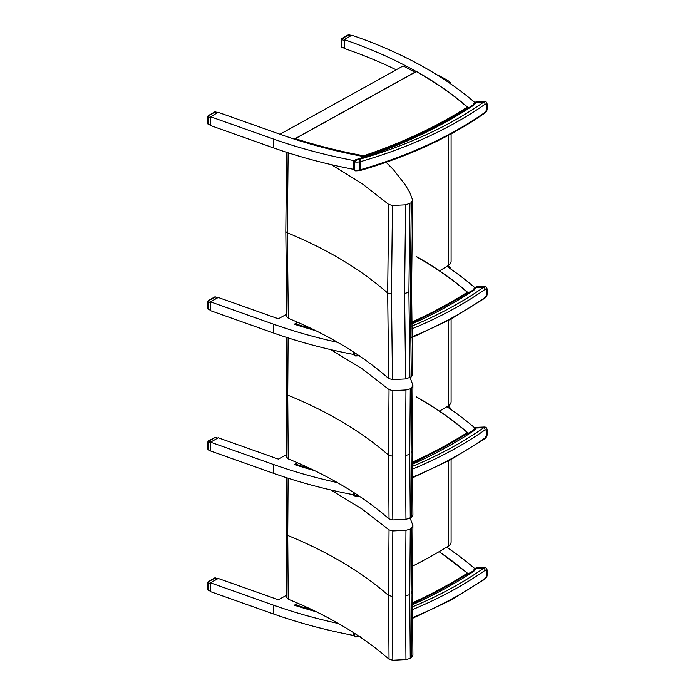 <?xml version="1.0" encoding="UTF-8"?>
<svg xmlns="http://www.w3.org/2000/svg" width="695" height="695" viewBox="0 0 695 695"><rect width="100%" height="100%" fill="white"/><g stroke="black" fill="none" stroke-linecap="round" stroke-linejoin="round"><path stroke-width="1.04" d="M472.296 572.133A431.856 249.331 180 0 1 468.864 574.374M474.589 568.797L474.589 568.406A13.448 7.767 180 0 1 473.842 570.091M338.474 623.545A383.371 221.34 180 0 1 273.309 605.102L210.576 582.87L218.213 578.457L278.374 599.785L286.661 595.181M468.43 574.096A383.371 221.34 0 0 0 467.874 573.61M446.616 547.2A383.371 221.34 180 0 1 474.589 568.406M294.602 605.189L294.454 605.267A383.371 221.34 0 0 0 316.399 611.826M353.685 635.465A383.371 221.34 0 0 1 273.309 613.92L210.576 591.68L210.576 582.87M416.331 256.69A381.703 220.376 180 0 1 467.309 292.239L467.883 292.63A383.371 221.34 180 0 1 468.43 293.099M473.842 289.103A13.448 7.767 0 0 0 474.589 287.417A383.371 221.34 0 0 0 446.902 266.402M286.748 314.149L278.374 318.796L218.213 297.469L210.576 301.882L273.309 324.113A383.371 221.34 0 0 0 337.779 342.4M315.721 330.646A383.371 221.34 180 0 1 294.454 324.278L294.602 324.191M210.576 301.882L210.576 310.691L273.309 332.931A383.371 221.34 180 0 0 353.685 354.476M468.864 108.264A431.856 249.331 0 0 0 472.296 106.022M473.842 103.981A13.448 7.767 0 0 0 474.589 102.295L474.589 102.686M279.989 134.248L403.152 65.956A383.371 221.34 180 0 1 414.88 72.228M474.589 102.295A383.371 221.34 0 0 0 351.844 35.219L344.207 39.624A383.371 221.34 180 0 1 416.192 71.498M363.685 156.575L363.633 155.776A381.703 220.376 180 0 1 295.349 138.661L416.331 71.568A381.703 220.376 180 0 1 467.309 107.117L467.883 107.508A383.371 221.34 180 0 1 468.43 107.977M353.685 169.354A383.371 221.34 180 0 1 273.309 147.809L210.576 125.569L210.576 116.76L273.309 138.991A383.371 221.34 0 0 0 354.007 160.597M396.185 69.821A383.371 221.34 0 0 0 344.207 48.441L344.207 39.624M364.771 156.775A383.371 221.34 180 0 1 280.945 134.587L218.213 112.347L210.576 116.76M451.107 133.883L451.107 261.355A10.799 6.238 180 0 1 448.179 265.62A513.049 296.209 180 0 1 439.518 270.824M450.968 84.052A10.799 6.238 0 0 0 448.232 80.811A100.245 57.876 0 0 0 436.486 74.565M285.81 231.079A3.597 2.076 0 0 0 285.81 231.122L286.8 316.642L288.312 318.31L287.322 232.808L288.138 152.804M385.595 161.779L393.335 169.537L404.959 184.444L409.755 192.367L412.595 199.986L411.31 202.775L405.611 204.851L392.475 205.494L388.687 204.426L387.671 293.012L388.687 378.523L392.475 379.592L405.611 378.949L411.31 376.881L412.604 374.284L411.57 288.599L410.276 291.379L411.31 376.881M388.687 204.426L361.956 183.567L331.246 164.619M288.312 318.31C328.283 334.764 361.739 354.832 388.687 378.523M392.475 205.494L391.459 294.081L392.475 379.592M405.611 204.851L404.586 293.446L405.611 378.949M409.928 203.704L408.903 292.308L409.928 377.802M412.595 199.986L411.579 288.851M411.31 202.775L410.276 291.379M416.331 397.001A381.703 220.376 180 0 1 467.309 432.551L467.883 432.942A383.371 221.34 180 0 1 468.552 433.524M472.444 430.978A13.448 7.767 0 0 0 474.589 427.729A383.371 221.34 0 0 0 446.902 406.714M286.661 454.513L278.374 459.108L218.213 437.781L210.576 442.194L273.309 464.425A383.371 221.34 0 0 0 337.431 482.634M314.661 470.663A383.371 221.34 180 0 1 294.454 464.59L294.602 464.634M474.589 427.729L474.589 428.302M210.576 442.194L210.576 451.003L273.309 473.243A383.371 221.34 180 0 0 353.685 494.788M286.21 393.413A3.597 2.076 0 0 0 286.21 393.448L286.705 457.223L288.225 458.9L287.73 395.142L288.112 337.918M410.007 377.489L412.908 385.099L411.631 387.897L410.267 388.826L405.958 389.982L392.831 390.651L389.035 389.591L388.522 455.112L389.035 518.878L392.831 519.938L405.958 519.269L410.267 518.114L411.631 517.184L412.917 514.63L412.396 450.638L411.119 453.427L411.631 517.184M389.035 389.591L361.913 368.637L330.751 349.628M288.225 458.9C328.309 475.258 361.913 495.257 389.035 518.878M392.831 390.651L392.319 456.172L392.831 519.938M405.958 389.982L405.446 455.503L405.958 519.269M410.267 388.826L409.755 454.356L410.267 518.114M412.908 385.099L412.404 450.907M411.631 387.897L411.119 453.427M451.107 319.005L451.107 401.667A10.799 6.238 180 0 1 448.179 405.932A513.049 296.209 180 0 1 439.518 411.136M450.968 269.173A10.799 6.238 -0 0 0 448.232 265.933A100.245 57.876 -0 0 0 447.954 265.759M286.21 533.725A3.597 2.076 0 0 0 286.21 533.76L286.705 597.535L288.225 599.212L287.73 535.454L288.112 478.23M410.007 517.801L412.908 525.411L411.631 528.209L410.267 529.138L405.958 530.294L392.831 530.954L389.035 529.894L388.522 595.424L389.035 659.19L392.831 660.25L405.958 659.581L410.267 658.426L411.631 657.496L412.917 654.942L412.396 590.95L411.119 593.739L411.631 657.496M389.035 529.894L361.913 508.94L330.751 489.94M288.225 599.212C328.309 615.57 361.913 635.569 389.035 659.19M392.831 530.954L392.319 596.484L392.831 660.25M405.958 530.294L405.446 595.815L405.958 659.581M410.267 529.138L409.755 594.668L410.267 658.426M412.908 525.411L412.404 591.219M411.631 528.209L411.119 593.739M451.107 459.499L451.107 541.978A10.799 6.238 180 0 1 448.179 546.235A513.049 296.209 180 0 1 412.483 566.199M450.968 409.485A10.799 6.238 -0 0 0 448.232 406.245A100.245 57.876 -0 0 0 447.954 406.071M472.73 571.325L473.712 571.325L472.661 571.829M412.43 604.754A433.663 250.374 0 0 0 473.712 571.325A15.247 8.8 0 0 0 475.997 568.501L476.171 567.832L484.554 567.511L483.729 568.206A1.798 1.138 54.9 0 1 485.119 570.334L486.682 570.699L486.682 575.842L485.119 578.422A384.179 221.801 180 0 1 412.491 617.69M412.5 618.359L450.812 600.15L484.762 579.23A1.798 1.138 -125.1 0 0 485.119 578.422M355.605 636.994L354.354 636.099A0.904 0.521 180 0 1 353.685 635.595L355.605 636.994L359.584 636.768A1.798 0.469 79 0 0 359.671 636.716M412.439 606.883A382.38 220.767 180 0 0 483.729 568.206L475.997 568.501A1.798 1.416 -155.2 0 0 474.364 569.214L472.835 571.177M210.741 582.766L211.115 582.427L208.787 581.619L208.318 582.801A0.904 0.521 180 0 1 207.909 582.367L207.909 589.681A0.904 0.521 0 0 0 208.318 590.116L210.576 591.393M207.909 582.367L207.909 582.367A0.904 0.904 0 0 1 208.361 581.585A0.904 0.521 -120 0 1 208.787 581.619L215.094 577.979L217.926 578.622L215.094 577.979A0.904 0.521 60 0 0 214.659 577.953L208.361 581.585M210.576 591.367L210.576 583.062M211.115 582.427L217.552 578.709M472.73 430.831L473.712 430.831L472.661 431.334M412.43 464.26A433.663 250.374 0 0 0 473.712 430.831A15.247 8.8 0 0 0 475.997 428.007L476.171 427.338L484.554 427.017L483.729 427.712A1.798 1.138 54.9 0 1 485.119 429.84L486.682 430.205L486.682 435.348L485.119 437.919A384.179 221.801 180 0 1 412.491 477.196M412.5 477.865L450.812 459.656L484.762 438.736A1.798 1.138 -125.1 0 0 485.119 437.919M355.605 496.499L354.354 495.605A0.904 0.521 180 0 1 353.685 495.101L355.605 496.499L359.584 496.273M412.439 466.388A382.38 220.767 180 0 0 483.729 427.712L475.997 428.007A1.798 1.416 -155.2 0 0 474.364 428.719L472.835 430.674M211.054 441.916L208.787 441.125L208.318 442.307A0.904 0.521 180 0 1 207.909 441.872L207.909 449.187A0.904 0.521 0 0 0 208.318 449.622L210.576 450.899L210.576 442.567M207.909 441.872L207.909 441.872A0.904 0.904 0 0 1 208.361 441.09A0.904 0.521 -120 0 1 208.787 441.125L215.094 437.485L217.492 438.197M214.659 437.459L214.659 437.459A0.904 0.521 60 0 1 215.094 437.485L215.363 437.372A0.904 0.904 0 0 0 214.659 437.459L208.361 441.09M472.73 290.336L473.712 290.336L472.661 290.84M411.753 324.07A433.663 250.374 0 0 0 473.712 290.336A15.247 8.8 0 0 0 475.997 287.513L476.171 286.844L484.554 286.522L483.729 287.217A1.798 1.138 54.9 0 1 485.119 289.346L486.682 289.711L486.682 294.854L485.119 297.425A384.179 221.801 180 0 1 411.9 336.945M411.909 337.614L450.551 319.309L484.762 298.242A1.798 1.138 -125.1 0 0 485.119 297.425M355.605 356.005L354.354 355.11A0.904 0.521 180 0 1 353.685 354.606L355.605 356.005L359.584 355.779M411.77 326.172A382.38 220.767 180 0 0 483.729 287.217L475.997 287.513A1.798 1.416 -155.2 0 0 474.364 288.225L472.835 290.18M210.741 301.778L211.115 301.439L208.787 300.631L208.318 301.812A0.904 0.521 180 0 1 207.909 301.378L207.909 308.693A0.904 0.521 0 0 0 208.318 309.127L210.576 310.404M207.909 301.378L207.909 301.378A0.904 0.904 0 0 1 208.361 300.596A0.904 0.521 -120 0 1 208.787 300.631L215.094 296.991L217.926 297.634L215.094 296.991A0.904 0.521 60 0 0 214.659 296.965L208.361 300.596M210.576 310.37L210.576 302.073M211.115 301.439L217.552 297.721M472.73 105.214L473.712 105.214L472.661 105.718M359.584 170.657L360.444 170.449A1.798 0.66 -106.2 0 0 360.748 169.65A7.202 4.153 180 0 1 359.819 169.875A1.798 0.469 79 0 1 359.584 170.657L355.605 170.883L354.354 169.988L354.354 161.9L357.656 159.546L355.275 159.893L353.685 161.405A0.904 0.521 180 0 1 353.685 161.379M359.245 159.346A7.732 4.465 180 0 1 357.656 159.546A433.663 250.374 0 0 0 473.712 105.214A15.247 8.8 0 0 0 475.997 102.391L476.171 101.722L484.554 101.401L483.729 102.096A1.798 1.138 54.9 0 1 485.119 104.224L486.682 104.589L486.682 109.732L485.119 112.303A384.179 221.801 180 0 1 360.748 169.65L360.748 161.57A1.798 0.66 -106.2 0 0 359.94 159.172A5.395 3.119 180 0 1 359.245 159.346A1.798 0.469 79 0 1 359.819 161.796A7.202 4.153 0 0 0 360.748 161.57A384.179 221.801 0 0 0 485.119 104.224M360.444 170.449C408.773 156.366 450.212 137.254 484.762 113.12L484.762 113.12A1.798 1.138 -125.1 0 0 485.119 112.303M359.94 159.172A382.38 220.767 180 0 0 483.729 102.096L475.997 102.391A1.798 1.416 -155.2 0 0 474.364 103.103L472.835 105.058M348.291 34.837L341.992 38.468A0.904 0.521 -120 0 1 342.418 38.503L349.003 34.75A0.904 0.904 0 0 0 348.291 34.837L348.291 34.837A0.904 0.521 60 0 1 348.725 34.863L351.184 35.593L344.746 39.311L342.418 38.503L341.949 39.684A0.904 0.521 180 0 1 341.549 39.25L341.549 46.565A0.904 0.521 0 0 0 341.949 46.999L344.207 48.276L344.207 39.945M341.549 39.25L341.549 39.25A0.904 0.904 0 0 1 341.992 38.468M214.659 111.965L208.361 115.605A0.904 0.521 -120 0 1 208.787 115.639L215.363 111.886A0.904 0.904 0 0 0 214.659 111.965L214.659 111.965A0.904 0.521 60 0 1 215.094 111.999L217.552 112.729L211.115 116.447L208.787 115.639L208.318 116.821A0.904 0.521 180 0 1 207.909 116.386L207.909 123.701A0.904 0.521 0 0 0 208.318 124.136L210.576 125.413M207.909 116.386L207.909 116.386A0.904 0.904 0 0 1 208.361 115.605M210.576 125.378L210.576 117.081M312.594 609.975A381.703 220.376 180 0 1 295.349 604.772L294.602 605.31M297.981 603.312L294.602 605.197A382.146 220.628 0 0 0 315.808 611.53M439.084 551.7A381.703 220.376 180 0 1 467.309 573.227L467.883 574.444M412.422 602.817A430.118 248.323 180 0 0 467.309 573.227L467.883 573.618A430.561 248.584 0 0 1 412.422 603.512M310.665 468.751A381.703 220.376 180 0 1 295.349 464.095L294.602 464.521A382.146 220.628 0 0 0 314.044 470.367M297.608 462.844L294.602 464.521M412.422 462.132A430.118 248.323 180 0 0 467.309 432.551L467.883 433.949M311.925 328.796A381.703 220.376 180 0 1 295.349 323.783L294.602 324.322M297.903 322.367L294.602 324.209A382.146 220.628 0 0 0 315.13 330.36M411.735 322.132A430.118 248.323 180 0 0 467.309 292.239L467.883 293.455M363.633 155.776A430.118 248.323 180 0 0 467.309 107.117L467.883 107.508A430.561 248.584 0 0 1 363.685 156.418A382.146 220.628 0 0 1 294.602 139.087L295.349 138.661L294.602 139.2M467.883 107.508L467.883 108.333M273.309 613.92L273.309 605.102M273.309 324.113L273.309 332.931M273.309 138.991L273.309 147.809M448.179 265.62L448.179 135.447M286.601 152.309L285.81 231.122A3.597 2.076 0 0 0 287.322 232.808C327.276 249.262 360.722 269.33 387.671 293.012L391.459 294.081M408.903 292.308L404.586 293.446M273.309 464.425L273.309 473.243M286.566 337.423L286.21 393.448A3.597 2.076 0 0 0 287.73 395.142C327.805 411.501 361.4 431.491 388.522 455.112L392.319 456.172M409.755 454.356L405.446 455.503M448.179 405.932L448.179 320.577M286.566 477.734L286.21 533.76A3.597 2.076 0 0 0 287.73 535.454C327.805 551.813 361.4 571.803 388.522 595.424L392.319 596.484M409.755 594.668L405.446 595.815M448.179 546.235L448.179 461.072M412.448 609.628A384.179 221.801 0 0 0 485.119 570.334M358.829 636.151A9.53 5.508 180 0 1 354.354 636.099L354.354 633.215M484.563 567.511C485.953 567.52 486.795 568.371 487.091 570.048A1.798 1.042 180 0 1 487.091 570.048L487.091 575.191A1.798 1.042 180 0 1 486.682 575.842M487.091 570.048A1.798 1.042 180 0 1 486.682 570.699M210.463 591.011L208.318 590.116L208.318 582.801L210.463 583.548M412.448 469.134A384.179 221.801 0 0 0 485.119 429.84M358.594 495.683A9.53 5.508 180 0 1 354.354 495.605L354.354 492.903M484.563 427.017C485.953 427.025 486.795 427.877 487.091 429.553A1.798 1.042 180 0 1 487.091 429.553L487.091 434.696A1.798 1.042 180 0 1 486.682 435.348M487.091 429.553A1.798 1.042 180 0 1 486.682 430.205M210.463 450.516L208.318 449.622L208.318 442.307L210.463 443.054M411.805 328.909A384.179 221.801 0 0 0 485.119 289.346M358.359 355.214A9.53 5.508 180 0 1 354.354 355.11L354.354 352.565M487.091 289.051A1.798 1.042 180 0 1 487.091 289.059L487.091 294.202A1.798 1.042 180 0 1 486.682 294.854M484.563 286.522C485.953 286.531 486.795 287.382 487.091 289.059A1.798 1.042 180 0 1 486.682 289.711M210.463 310.022L208.318 309.127L208.318 301.812L210.463 302.56M353.685 169.484L353.685 161.405A0.904 0.521 180 0 0 354.354 161.9A9.53 5.508 0 0 0 359.819 161.796L359.819 169.875A9.53 5.508 180 0 1 354.354 169.988A0.904 0.521 180 0 1 353.685 169.484L355.605 170.883M484.563 101.401C485.953 101.409 486.795 102.261 487.091 103.937A1.798 1.042 180 0 1 487.091 103.937L487.091 109.08A1.798 1.042 180 0 1 486.682 109.732M487.091 103.937A1.798 1.042 180 0 1 486.682 104.589M344.094 47.894L341.949 46.999L341.949 39.684L344.094 40.432M210.463 125.03L208.318 124.136L208.318 116.821L210.463 117.568M412.422 462.835A430.561 248.584 0 0 0 467.883 432.942M411.744 322.828A430.561 248.584 0 0 0 467.883 292.63M472.461 571.455L412.43 604.259M360.444 636.568L359.584 636.768M353.685 632.78L353.685 635.595M487.091 575.191C487.099 576.659 486.326 578.005 484.762 579.23M476.171 567.832L474.364 569.214M207.909 589.681A0.904 0.904 0 0 0 208.465 590.515M215.363 577.866A0.904 0.904 0 0 0 214.659 577.953M472.461 430.961L412.43 463.765M353.685 492.468L353.685 495.101M487.091 434.696C487.099 436.165 486.326 437.511 484.762 438.736M476.171 427.338L474.364 428.719M207.909 449.187A0.904 0.904 0 0 0 208.465 450.021M215.363 437.372L217.717 438.067M472.461 290.467L411.744 323.575M353.685 352.122L353.685 354.606M487.091 294.202C487.099 295.67 486.326 297.017 484.762 298.242M476.171 286.844L474.364 288.225M207.909 308.693A0.904 0.904 0 0 0 208.465 309.527M215.363 296.878A0.904 0.904 0 0 0 214.659 296.965M472.461 105.345C438.953 127.472 399.886 145.655 355.275 159.893M487.091 109.08C487.099 110.548 486.326 111.895 484.762 113.12M476.171 101.722L474.364 103.103M341.549 46.565A0.904 0.904 0 0 0 342.096 47.399M349.003 34.75L351.409 35.462M207.909 123.701A0.904 0.904 0 0 0 208.465 124.535M215.363 111.886L217.778 112.599M297.834 603.251L294.828 604.919M467.761 573.392L439.223 551.622M297.46 462.774L294.828 464.243M467.761 432.707C452.801 419.711 435.661 407.757 416.34 396.854M297.755 322.306L294.828 323.931M467.761 292.404C452.801 279.399 435.661 267.445 416.34 256.542M467.761 107.282C452.801 94.277 435.661 82.323 416.34 71.42L294.828 138.809"/></g></svg>
